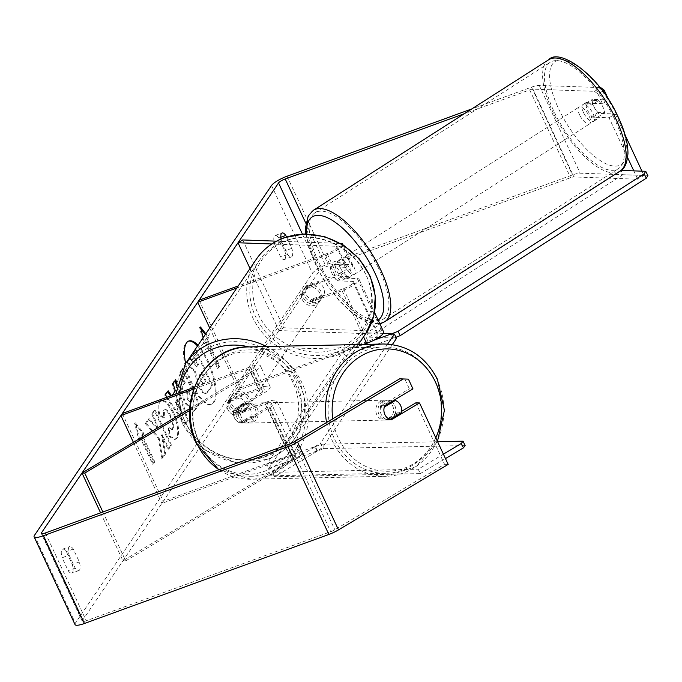 <?xml version="1.0" encoding="UTF-8"?>
<svg xmlns="http://www.w3.org/2000/svg" width="682" height="682" viewBox="0 0 682 682"><rect width="100%" height="100%" fill="white"/><g stroke="black" fill="none" stroke-linecap="round" stroke-linejoin="round"><path stroke-width="0.51" stroke-dasharray="3.41 2.56" d="M330.685 266.79L346.064 267.335A8.951 2.046 155 0 1 347.121 267.762A8.951 2.046 155 0 1 336.917 274.633L306.235 285.809A9.949 9.054 -145.9 0 0 312.782 299.858L343.472 288.682A8.951 2.046 -25 0 0 353.677 281.811A8.951 2.046 -25 0 0 352.611 281.385L337.24 280.839A9.949 3.956 59.2 0 1 332.143 273.746A9.949 3.956 59.2 0 1 330.685 266.79L335.391 263.985L350.77 264.531A14.927 3.41 155 0 1 352.534 265.238A14.927 3.41 155 0 1 335.527 276.687L304.845 287.864A9.949 9.054 -145.9 0 0 311.393 301.913L342.074 290.728A14.927 3.41 -25 0 0 359.082 279.288A14.927 3.41 -25 0 0 357.317 278.58L341.938 278.026A9.949 3.956 59.2 0 1 336.84 270.942A9.949 3.956 59.2 0 1 335.391 263.985M242.715 239.953L283.652 327.752L381.877 331.256A14.927 3.41 155 0 1 383.642 331.964M276.483 241.164L340.676 243.448M342.773 244.71A14.927 3.41 155 0 1 325.698 255.614L236.825 287.992M271.786 243.968L336.235 246.27A8.951 2.046 155 0 1 337.3 246.696A8.951 2.046 155 0 1 327.096 253.559L238.223 285.937M209.715 327.999L238.649 390.036L240.038 387.981L368.033 341.35A8.951 2.046 155 0 0 378.237 334.487A8.951 2.046 155 0 0 377.172 334.061L278.947 330.557L283.652 327.752M363.873 344.419L238.649 390.036M199.101 300.191L240.038 387.981M250.021 268.52L278.947 330.557M306.235 285.809L304.845 287.864M312.782 299.858L311.393 301.913M337.24 280.839L341.938 278.026M240.865 423.07A9.949 8.84 -88 0 1 234.455 417.913A9.949 8.84 -88 0 1 234.318 409.021L260.754 393.241A8.951 2.046 -25 0 0 264.769 389.311A8.951 2.046 -25 0 0 258.742 390.01L228.052 401.187A9.949 9.054 -145.9 0 0 234.608 415.236L265.289 404.059A8.951 2.046 155 0 1 271.317 403.352A8.951 2.046 155 0 1 267.301 407.282L240.865 423.07L243.602 423.164A9.949 8.84 -88 0 1 237.191 418.015A9.949 8.84 -88 0 1 237.055 409.115L263.491 393.335A14.927 3.41 -25 0 0 270.174 386.788A14.927 3.41 -25 0 0 260.132 387.956L229.45 399.132A9.949 9.054 -145.9 0 0 235.998 413.181L266.679 402.005A14.927 3.41 155 0 1 276.73 400.828A14.927 3.41 155 0 1 270.038 407.384L243.602 423.164M189.681 410.453L253.661 372.27A14.927 3.41 -25 0 0 260.353 365.714A14.927 3.41 -25 0 0 250.303 366.89L194.259 387.308M102.888 512.003L125.684 560.885L294.598 460.06A14.927 3.41 -25 0 0 301.291 453.504A14.927 3.41 -25 0 0 291.248 454.681L163.254 501.304L161.856 503.359L289.85 456.735A8.951 2.046 -25 0 1 295.877 456.028L271.317 403.352M189.758 408.68L250.925 372.167A8.951 2.046 -25 0 0 254.94 368.237A8.951 2.046 -25 0 0 248.913 368.945L193.611 389.09M122.308 413.514L163.254 501.304M100.586 512.838L122.948 560.783L291.87 459.958A8.951 2.046 -25 0 0 295.877 456.028M133.399 442.32L161.856 503.359M122.948 560.783L125.684 560.885M228.052 401.187L229.45 399.132M234.608 415.236L235.998 413.181M234.318 409.021L237.055 409.115M379.064 414.775A9.949 8.909 -91.2 0 1 386.685 400.146A9.949 8.909 -91.2 0 1 394.742 405.415A9.949 8.909 -91.2 0 1 387.12 420.044A9.949 8.909 -91.2 0 1 379.064 414.775M387.12 420.044L388.893 420.01A9.949 8.909 -91.2 0 0 397.239 412.866L401.229 412.781M388.893 420.01A9.949 8.909 -91.2 0 1 386.038 419.549L397.239 412.866M390.01 419.464A9.949 8.84 -88 0 1 388.126 418.501A9.949 8.909 -91.2 0 1 384.836 414.647A9.949 8.909 -91.2 0 1 384.119 407.171L384.307 407.052M386.685 400.146L388.467 400.112A9.949 8.909 -91.2 0 0 380.121 407.256L384.119 407.171M388.467 400.112A9.949 8.909 -91.2 0 1 391.323 400.573L393.523 400.522M239.331 417.81A9.949 8.909 -91.2 0 1 246.961 403.181A9.949 8.909 -91.2 0 1 255.017 408.45A9.949 8.909 -91.2 0 1 247.387 423.079A9.949 8.909 -91.2 0 1 239.331 417.81M250.132 408.561A9.949 8.909 -91.2 0 1 250.848 416.037L253.96 415.969A9.949 8.909 -91.2 0 1 245.614 423.113A9.949 8.909 -91.2 0 1 242.758 422.652L239.655 422.721A9.949 8.909 -91.2 0 1 234.455 417.913A9.949 8.909 -91.2 0 1 233.738 410.428L236.842 410.368A9.949 8.909 -91.2 0 1 245.188 403.224A9.949 8.909 -91.2 0 1 248.043 403.684L244.932 403.744A9.949 8.909 -91.2 0 1 250.132 408.561M239.655 422.721L250.848 416.037M244.932 403.744L233.738 410.428M380.121 407.256L391.323 400.573M253.96 415.969L242.758 422.652M236.842 410.368L248.043 403.684M257.233 408.399A9.949 8.909 -91.2 0 1 249.603 423.028A9.949 8.909 -91.2 0 1 241.556 417.759A9.949 8.909 -91.2 0 1 249.177 403.13A9.949 8.909 -91.2 0 1 257.233 408.399M392.525 405.466A9.949 8.909 -91.2 0 1 384.904 420.095A9.949 8.909 -91.2 0 1 376.848 414.827A9.949 8.909 -91.2 0 1 384.469 400.198A9.949 8.909 -91.2 0 1 392.525 405.466M434.468 380.437A63.179 56.555 -91.2 0 1 386.055 473.308A63.179 56.555 -91.2 0 1 334.905 439.856A63.179 56.555 -91.2 0 1 383.318 346.976A63.179 56.555 -91.2 0 1 434.468 380.437M199.613 442.797A63.179 56.555 -91.2 0 1 248.018 349.917A63.179 56.555 -91.2 0 1 299.168 383.369A63.179 56.555 -91.2 0 1 250.763 476.249A63.179 56.555 -91.2 0 1 199.613 442.797M188.377 341.188A33.554 11.654 70 0 0 187.925 341.324A33.554 11.654 70 0 0 185.606 343.242A33.554 11.654 70 0 0 189.954 380.684A33.554 11.654 70 0 0 210.9 404.383A33.554 11.654 70 0 0 213.219 402.465A33.554 11.654 70 0 0 212.631 375.901A33.554 11.654 70 0 0 197.524 345.996M185.649 363.523A33.554 11.654 70 0 0 211.778 404.068A33.554 11.654 70 0 0 214.097 402.141A33.554 11.654 70 0 0 213.398 375.202A33.554 11.654 70 0 0 198.019 345.271M633.808 170.875L637.696 179.213L573.912 176.936A5.968 1.364 -25 0 0 570.604 177.695L326.141 266.747A5.968 1.364 -25 0 0 319.491 270.72L82.403 620.62A5.968 1.364 -25 0 0 82.249 621.234A5.968 1.364 -25 0 0 86.273 620.765L330.727 531.704A5.968 1.364 -25 0 0 334.853 529.752L444.545 464.28L448.185 464.408M159.136 437.904L162.666 458.185L165.709 453.683L162.265 434.724L168.906 448.969L171.48 445.176L155.104 410.061L152.529 413.855L156.766 422.934L157.67 428.287L149.256 418.688L146.17 423.241L159.136 437.904L158.258 438.219L161.787 458.509L162.666 458.185M171.446 395.611L171.736 396.037L172.205 395.338M177.03 383.881L188.198 420.564L185.734 424.195L167.056 397.214M286.508 236.935L291.828 248.35A9.949 3.453 -110 0 1 292.049 256.381A9.949 3.453 -110 0 1 291.359 256.952A9.949 3.453 -110 0 1 287.651 254.514L281.632 241.59A9.949 3.453 -110 0 1 281.035 238.973M69.129 555.199L75.156 568.123A9.949 3.453 70 0 0 78.865 570.561A9.949 3.453 70 0 0 79.547 569.999A9.949 3.453 70 0 0 79.334 561.959L73.306 549.044A9.949 3.453 70 0 0 69.598 546.597A9.949 3.453 70 0 0 69.129 555.199L62.113 557.757L68.14 570.681A9.949 3.453 70 0 0 71.849 573.119A9.949 3.453 70 0 0 72.539 572.548A9.949 3.453 70 0 0 72.318 564.517L66.29 551.593A9.949 3.453 70 0 0 62.582 549.155A9.949 3.453 70 0 0 62.113 557.757M139.776 439.617L135.479 422.857L143.945 433.454L142.555 435.508L154.84 461.85L153.441 463.905L141.165 437.563L138.898 439.941L134.601 423.172L135.479 422.857M207.516 339.645L219.792 365.987L218.913 366.302L206.637 339.968L208.905 337.59L205.828 333.745M219.792 365.987L218.402 368.041L206.117 341.699L204.728 343.754L203.168 337.667M180.875 372.022L183.1 368.749L199.476 403.863L195.495 409.729L193.85 411.152L185.836 402.985C182.12 394.367 181.48 388.194 183.935 384.452L185.206 382.576L180.585 372.67M159.972 415.074C158.454 408.995 158.591 404.332 160.381 401.084L161.864 399.848L167.32 402.303L173.68 412.278C178.684 423.82 179.886 432.311 177.303 437.759L175.649 439.182L169.954 436.25L169.247 427.725L172.478 429.455L173.194 428.842C174.328 426.259 173.629 422.081 171.08 416.293L171.029 416.19C168.258 410.564 166.058 408.527 164.439 410.078L164.336 417.435L159.972 415.074L159.094 415.398C157.576 409.319 157.713 404.656 159.503 401.4L160.986 400.163L166.442 402.619L172.802 412.601C177.806 424.136 179.016 432.635 176.433 438.083L174.771 439.506L169.076 436.565L169.954 436.25M169.076 436.565L168.369 428.04L171.6 429.771L172.316 429.166C173.45 426.582 172.751 422.397 170.202 416.617L170.15 416.514C167.38 410.879 165.18 408.842 163.569 410.402L165.087 409.541L163.569 410.402L163.458 417.759L164.336 417.435M75.156 568.123L68.14 570.681M285.033 258.938A9.949 3.453 -110 0 1 284.351 259.51A9.949 3.453 -110 0 1 280.643 257.063L274.616 244.147A9.949 3.453 -110 0 1 275.085 235.537A9.949 3.453 -110 0 1 278.793 237.984L284.812 250.899A9.949 3.453 -110 0 1 285.033 258.938M287.651 254.514L280.643 257.063M641.958 171.165L643.97 175.47L580.186 173.194A13.93 3.18 -25 0 0 572.462 174.95L327.999 264.011A13.93 3.18 -25 0 0 312.475 273.277L75.387 623.178A13.93 3.18 -25 0 0 75.037 624.593M599.947 87.569L539.249 85.403A13.93 3.18 -25 0 0 531.517 87.16L471.842 108.907M602.658 91.141L597.943 93.954L594.482 91.345L532.974 89.146A5.968 1.364 -25 0 0 529.667 89.905L464.348 113.698M594.482 91.345L600.22 87.918M415.884 402.823L444.545 464.28M399.686 378.825L404.784 379.022L409.336 388.783L412.977 388.911M404.784 379.022L408.433 379.149M401.493 411.417L387.666 419.669A9.949 8.84 -88 0 1 381.11 405.628L409.336 388.783M597.943 93.954L602.487 103.715L608.736 99.981M602.487 103.715L586.077 103.127A9.949 3.956 59.2 0 0 587.526 110.083A9.949 3.956 59.2 0 0 592.632 117.176L609.043 117.764L627.653 157.67M609.043 117.764L615.309 114.013L598.898 113.434A9.949 3.956 59.2 0 1 593.8 106.341A9.949 3.956 59.2 0 1 592.351 99.384L608.762 99.973M586.077 103.127L592.351 99.384M643.97 175.47L637.696 179.213M615.309 114.013L625.155 135.13M592.632 117.176L598.898 113.434M280.822 237.242L278.793 237.984M281.632 241.59L274.616 244.147M291.828 248.35L284.812 250.899M387.666 419.669L391.306 419.805M381.11 405.628L384.759 405.756M73.306 549.044L66.29 551.593M79.334 561.959L72.318 564.517M186.698 362.952L189.673 358.562L196.518 366.456L197.652 364.785L192.682 354.128L195.257 350.326L211.667 385.518L207.268 392.005L205.512 393.557L202.46 392.653L197.814 385.671L194.643 371.946L186.698 362.952L187.576 362.628L190.551 358.238L197.396 366.132L198.522 364.469L193.56 353.805L196.135 350.002L212.545 385.194L208.146 391.69L206.39 393.233L203.338 392.338L198.641 385.253L195.521 371.622L187.576 362.628M202.46 392.653L203.338 392.338M211.667 385.518L212.545 385.194M195.257 350.326L196.135 350.002M192.682 354.128L193.56 353.805M197.652 364.785L198.522 364.469M196.518 366.456L197.396 366.132M189.673 358.562L190.551 358.238M194.643 371.946L195.521 371.622M134.601 423.172L143.075 433.778L143.945 433.454M143.075 433.778L141.677 435.832L142.555 435.508M141.677 435.832L153.962 462.166L154.84 461.85M141.165 437.563L140.287 437.887L152.572 464.22L153.441 463.905M152.572 464.22L153.962 462.166M140.287 437.887L138.898 439.941M218.913 366.302L217.524 368.357L218.402 368.041M200.968 329.074L199.562 327.309L203.85 344.078L206.117 341.699M205.239 342.023L217.524 368.357M203.85 344.078L204.728 343.754M199.562 327.309L200.431 326.985M206.637 339.968L208.905 337.59M208.027 337.914L205.308 334.512M170.568 395.935L170.858 396.353L174.456 391.05L175.325 390.735M174.456 391.05L172.196 383.855L173.075 383.531M172.196 383.855L174.856 379.934L175.734 379.618M174.856 379.934L175.061 380.607M176.655 385.859L187.32 420.879L188.198 420.564M187.32 420.879L184.856 424.519L185.734 424.195M184.856 424.519L164.541 395.159L165.419 394.844M164.541 395.159L167.278 391.118L168.156 390.795M167.278 391.118L167.61 391.604M170.858 396.353L171.736 396.037M177.175 399.746L175.104 402.798L180.756 411.203L177.175 399.746L178.053 399.422L175.982 402.474L181.634 410.879L178.053 399.422M175.104 402.798L175.982 402.474M180.756 411.203L181.634 410.879M184.328 382.892L179.647 372.858L182.222 369.064L198.598 404.179L194.617 410.053L192.972 411.468L184.958 403.301C181.242 394.69 180.602 388.51 183.057 384.776L185.206 382.576M179.647 372.858L180.525 372.543M182.222 369.064L183.1 368.749M198.598 404.179L199.476 403.863M187.371 399.158L190.321 402.175L192.213 399.797L187.882 390.522L186.663 392.32L187.371 399.158L188.241 398.834L191.199 401.86L193.091 399.482L188.761 390.198L187.541 391.997L188.241 398.834M192.213 399.797L193.091 399.482M187.882 390.522L188.761 390.198M161.787 458.509L164.839 454.007L161.387 435.039L168.028 449.293L170.602 445.491L154.226 410.376L151.66 414.17L155.888 423.249L156.8 428.603L148.378 419.004L145.292 423.565L146.17 423.241M145.292 423.565L158.258 438.219M148.378 419.004L149.256 418.688M156.8 428.603L157.67 428.287M155.888 423.249L156.766 422.934M151.66 414.17L152.529 413.855M154.226 410.376L155.104 410.061M170.602 445.491L171.48 445.176M168.028 449.293L168.906 448.969M161.387 435.039L162.265 434.724M164.839 454.007L165.709 453.683M168.369 428.04L169.247 427.725M163.458 417.759L159.094 415.398M200.951 380.829L203.679 383.625L206.024 380.556L202.085 372.108L200.389 374.614L200.951 380.829L200.073 381.144L202.801 383.949L206.024 380.556M205.154 380.871L201.216 372.423L199.511 374.938L200.073 381.144M201.216 372.423L202.085 372.108M235.051 393.753A9.949 9.054 34.1 0 1 246.364 396.95A9.949 9.054 34.1 0 1 247.378 408.109A9.949 9.054 34.1 0 1 243.235 411.306A9.949 9.054 34.1 0 1 231.914 408.109A9.949 9.054 34.1 0 1 230.908 396.95A9.949 9.054 34.1 0 1 235.051 393.753M239.987 397.87A9.949 9.054 34.1 0 1 245.716 410.163L247.344 407.768A9.949 9.054 34.1 0 1 246.449 409.481A9.949 9.054 34.1 0 1 242.306 412.678A9.949 9.054 34.1 0 1 234.821 412.329L233.193 414.724A9.949 9.054 34.1 0 1 227.464 402.431L239.987 397.87L241.607 395.475A9.949 9.054 34.1 0 0 234.122 395.117A9.949 9.054 34.1 0 0 229.979 398.322L230.908 396.95M245.716 410.163L233.193 414.724M229.979 398.322A9.949 9.054 34.1 0 0 229.092 400.036L227.464 402.431M308.128 285.903A9.949 9.054 34.1 0 1 319.44 289.108A9.949 9.054 34.1 0 1 320.455 300.268A9.949 9.054 34.1 0 1 316.312 303.464A9.949 9.054 34.1 0 1 304.99 300.259A9.949 9.054 34.1 0 1 303.984 289.1A9.949 9.054 34.1 0 1 308.128 285.903M323.899 294.777L322.271 297.182A9.949 9.054 34.1 0 1 321.384 298.895A9.949 9.054 34.1 0 1 317.241 302.092A9.949 9.054 34.1 0 1 309.747 301.742L311.376 299.347A9.949 9.054 34.1 0 1 305.647 287.054L318.162 282.493A9.949 9.054 34.1 0 1 323.899 294.777L311.376 299.347M318.162 282.493L316.542 284.888A9.949 9.054 34.1 0 0 309.057 284.53A9.949 9.054 34.1 0 0 304.914 287.736A9.949 9.054 34.1 0 0 304.019 289.449L305.647 287.054M304.019 289.449L316.542 284.888M322.271 297.182L309.747 301.742M247.344 407.768L234.821 412.329M229.092 400.036L241.607 395.475M236.211 392.039A9.949 9.054 34.1 0 1 247.523 395.245A9.949 9.054 34.1 0 1 248.538 406.395A9.949 9.054 34.1 0 1 244.395 409.601A9.949 9.054 34.1 0 1 233.082 406.395A9.949 9.054 34.1 0 1 232.068 395.236A9.949 9.054 34.1 0 1 236.211 392.039M306.968 287.616A9.949 9.054 34.1 0 1 318.281 290.813A9.949 9.054 34.1 0 1 319.295 301.973A9.949 9.054 34.1 0 1 315.152 305.169A9.949 9.054 34.1 0 1 303.831 301.973A9.949 9.054 34.1 0 1 302.825 290.813A9.949 9.054 34.1 0 1 306.968 287.616M336.976 351.963A62.983 57.279 34.1 0 1 265.324 331.699A62.983 57.279 34.1 0 1 258.921 261.061A62.983 57.279 34.1 0 1 285.144 240.823A62.983 57.279 34.1 0 1 356.788 261.095A62.983 57.279 34.1 0 1 363.199 331.725A62.983 57.279 34.1 0 1 336.976 351.963M266.219 456.394A62.983 57.279 34.1 0 1 194.566 436.122A62.983 57.279 34.1 0 1 188.164 365.492A62.983 57.279 34.1 0 1 214.387 345.245A62.983 57.279 34.1 0 1 286.039 365.518A62.983 57.279 34.1 0 1 292.442 436.148A62.983 57.279 34.1 0 1 266.219 456.394M392.338 344.563L322.475 447.665L316.934 450.973L268.717 468.534L266.671 464.144L342.995 351.503L373.668 340.335M268.717 468.534L345.041 355.893L342.995 351.503M345.041 355.893L393.258 338.332L396.481 338.442M391.212 333.941L393.258 338.332M316.934 450.973L314.888 446.582L266.671 464.144M387.64 344.078L320.429 443.274L322.475 447.665M314.888 446.582L320.429 443.274M465.141 445.568L323.635 448.637L317.497 451.024L274.377 476.761L420.325 473.589L418.211 469.199L443.411 454.161M274.377 476.761L272.263 472.37L418.211 469.199M420.325 473.589L445.465 458.585M317.497 451.024L315.382 446.633L272.263 472.37M437.605 441.723L321.52 444.246L323.635 448.637M315.382 446.633L321.52 444.246M583.656 112.837A9.949 3.887 57.4 0 1 582.854 104.61A9.949 3.887 57.4 0 1 592.777 113.161A9.949 3.887 57.4 0 1 593.579 121.379A9.949 3.887 57.4 0 1 583.656 112.837M598.472 100.646A9.949 3.887 57.4 0 1 602.803 106.742A9.949 3.887 57.4 0 1 604.525 112.743L598.02 112.513A9.949 3.887 57.4 0 1 593.69 106.418A9.949 3.887 57.4 0 1 591.967 100.416L598.472 100.646L591.533 105.088A9.949 3.887 57.4 0 0 585.94 102.641A9.949 3.887 57.4 0 0 585.02 104.858L591.967 100.416M598.02 112.513L591.072 116.954A9.949 3.887 57.4 0 0 596.665 119.401A9.949 3.887 57.4 0 0 597.585 117.185L604.525 112.743M340.625 268.316A9.949 3.887 57.4 0 1 339.824 260.098A9.949 3.887 57.4 0 1 349.747 268.64A9.949 3.887 57.4 0 1 350.548 276.866A9.949 3.887 57.4 0 1 340.625 268.316M336.925 267.983A9.949 3.887 57.4 0 1 341.256 274.07A9.949 3.887 57.4 0 1 342.978 280.072L348.383 276.619A9.949 3.887 57.4 0 1 347.462 278.836A9.949 3.887 57.4 0 1 341.87 276.389L336.465 279.842A9.949 3.887 57.4 0 1 332.143 273.746A9.949 3.887 57.4 0 1 330.42 267.745L335.817 264.292A9.949 3.887 57.4 0 1 336.738 262.076A9.949 3.887 57.4 0 1 342.33 264.522L336.925 267.983L330.42 267.745M336.465 279.842L342.978 280.072M585.02 104.858L591.533 105.088M597.585 117.185L591.072 116.954M348.383 276.619L341.87 276.389M335.817 264.292L342.33 264.522M344.487 265.852A9.949 3.887 57.4 0 1 343.677 257.634A9.949 3.887 57.4 0 1 353.6 266.176A9.949 3.887 57.4 0 1 354.401 274.394A9.949 3.887 57.4 0 1 344.487 265.852M579.802 115.301A9.949 3.887 57.4 0 1 579.001 107.083A9.949 3.887 57.4 0 1 588.916 115.625A9.949 3.887 57.4 0 1 589.717 123.843A9.949 3.887 57.4 0 1 579.802 115.301M613.306 116.494A63.179 24.68 57.4 0 1 618.412 168.684A63.179 24.68 57.4 0 1 555.412 114.431A63.179 24.68 57.4 0 1 550.306 62.241A63.179 24.68 57.4 0 1 613.306 116.494M377.99 267.046A63.179 24.68 57.4 0 1 383.088 319.236A63.179 24.68 57.4 0 1 320.097 264.983A63.179 24.68 57.4 0 1 314.99 212.793A63.179 24.68 57.4 0 1 377.99 267.046M378.638 337.471L368.996 337.121L366.831 332.807L380.087 324.325M368.996 337.121L622.828 174.728L621.114 170.423M382.005 323.098L620.663 170.406M622.828 174.728L647.9 175.624M383.327 333.396L366.831 332.807M395.944 337.292L394.068 338.016L392.039 333.967M394.068 338.016L381.272 337.564M357.317 278.58L381.877 331.256M340.94 243.457L350.77 264.531M325.698 255.614L335.527 276.687M342.074 290.728L363.574 336.84M343.472 288.682L368.033 341.35M352.611 281.385L377.172 334.061M327.096 253.559L336.917 274.633M336.235 246.27L346.064 267.335M253.661 372.27L263.491 393.335M270.038 407.384L294.598 460.06M250.303 366.89L260.132 387.956M266.679 402.005L291.248 454.681M265.289 404.059L289.85 456.735M267.301 407.282L291.87 459.958M248.913 368.945L258.742 390.01M250.925 372.167L260.754 393.241M326.55 422.482A66.163 59.223 88.8 0 0 332.552 441.263A66.163 59.223 88.8 0 0 386.123 476.292A66.163 59.223 88.8 0 0 436.821 379.03A66.163 59.223 88.8 0 0 383.25 343.992M435.824 437.887A61.192 54.773 -91.2 0 1 387.666 471.279A61.192 54.773 -91.2 0 1 338.69 438.876A61.192 54.773 -91.2 0 1 332.731 418.791M247.958 346.933A66.163 59.223 -91.2 0 1 301.521 381.963A66.163 59.223 -91.2 0 1 250.831 479.233A66.163 59.223 -91.2 0 1 218.999 469.702M198.965 441.91A61.192 54.773 88.8 0 0 273.167 467.127A61.192 54.773 88.8 0 0 295.383 384.35A61.192 54.773 88.8 0 0 221.181 359.133A61.192 54.773 88.8 0 0 198.965 441.91M302.399 234.054L319.491 270.72M41.875 533.716L82.403 620.62M271.538 185.478L312.475 273.277M34.45 535.387L75.387 623.178M293.916 441.962L334.853 529.752M289.79 443.914L330.727 531.704M45.336 532.966L86.273 620.765M305.843 223.21L326.141 266.747M529.667 89.905L570.604 177.695M532.974 89.146L573.912 176.936M539.249 85.403L580.186 173.194M531.517 87.16L572.462 174.95M287.062 176.22L327.999 264.011M197.814 385.671L198.692 385.356M197.771 385.577L198.641 385.253M207.268 392.005L208.146 391.69M184.958 403.301L185.836 402.985M183.057 384.776L183.935 384.452M194.617 410.053L195.495 409.729M185.01 403.403L185.879 403.088M191.003 401.579L191.881 401.263M186.663 392.32L187.541 391.997M187.32 399.055L188.198 398.74M159.503 401.4L160.381 401.084M172.759 412.499L173.637 412.184M172.802 412.601L173.68 412.278M176.433 438.083L177.303 437.759M172.316 429.166L173.194 428.842M170.202 416.617L171.08 416.293M170.15 416.514L171.029 416.19M200.124 381.247L201.002 380.931M199.511 374.938L200.389 374.614M203.466 383.361L204.344 383.045M256.287 259.279A66.163 60.178 -145.9 0 0 263.013 333.481A66.163 60.178 -145.9 0 0 338.281 354.776A66.163 60.178 -145.9 0 0 365.833 333.507M287.045 240.686A61.192 55.651 34.1 0 1 366.132 275.042A61.192 55.651 34.1 0 1 337.394 348.673A61.192 55.651 34.1 0 1 258.299 314.325A61.192 55.651 34.1 0 1 287.045 240.686M266.517 346.533A66.163 60.178 34.1 0 1 295.076 437.929A66.163 60.178 34.1 0 1 267.523 459.199A66.163 60.178 34.1 0 1 192.256 437.904A66.163 60.178 34.1 0 1 185.53 363.702M179.86 392.551A61.192 55.651 -145.9 0 0 264.318 456.522A61.192 55.651 -145.9 0 0 298.102 399.788A61.192 55.651 -145.9 0 0 248.939 346.908M548.703 59.726A66.163 25.848 -122.6 0 0 554.048 114.38A66.163 25.848 -122.6 0 0 620.015 171.199M560.178 111.993A61.192 23.904 57.4 0 1 561.627 59.871A61.192 23.904 57.4 0 1 616.255 113.996A61.192 23.904 57.4 0 1 614.806 166.118A61.192 23.904 57.4 0 1 560.178 111.993M384.699 321.751A66.163 25.848 57.4 0 1 318.724 264.931A66.163 25.848 57.4 0 1 313.388 210.278M306.644 233.969A61.192 23.904 -122.6 0 0 317.147 267.48A61.192 23.904 -122.6 0 0 378.101 320.063M352.534 265.238L342.705 244.173M353.677 281.811L378.237 334.487M359.082 279.288L374.52 312.39M347.121 267.762L337.3 246.696M270.174 386.788L260.353 365.714M301.291 453.504L276.73 400.828M254.94 368.237L264.769 389.311M218.803 469.77L250.831 479.233L386.123 476.292L416.156 466.548L437.469 441.424M247.387 423.079L245.614 423.113M245.188 403.224L246.961 403.181M249.603 423.028L384.904 420.095M249.177 403.13L384.469 400.198M248.018 349.917L383.318 346.976M250.763 476.249L386.055 473.308M187.925 341.324L188.803 341M78.865 570.561L71.849 573.119M291.359 256.952L284.351 259.51M82.249 621.234L41.312 533.435M275.085 235.537L282.092 232.988M62.582 549.155L69.598 546.597M210.9 404.383L211.778 404.068M205.512 393.557L206.39 393.233M193.85 411.152L192.972 411.468M191.199 401.86L190.321 402.175M161.864 399.848L160.986 400.163M175.649 439.182L174.771 439.506M172.478 429.455L171.6 429.771M202.801 383.949L203.679 383.625M175.845 394.008L183.1 425.057L204.736 449.924L235.299 462.464L267.182 459.489C278.878 455.141 288.179 447.963 295.076 437.929L358.365 344.538M246.449 409.481L247.378 408.109M320.455 300.268L321.384 298.895M303.984 289.1L304.914 287.736M248.538 406.395L319.295 301.973M232.068 395.236L302.825 290.813M188.164 365.492L258.921 261.061M292.442 436.148L363.199 331.725M305.724 233.969L316.559 267.242L324.828 281.751L338.784 300.319L352.065 313.183L365.288 321.546L377.47 324.069L379.814 323.745M582.854 104.61L585.94 102.641M593.579 121.379L596.665 119.401M339.824 260.098L336.738 262.076M347.462 278.836L350.548 276.866M343.677 257.634L579.001 107.083M354.401 274.394L589.717 123.843M383.088 319.236L618.412 168.684M314.99 212.793L550.306 62.241"/><path stroke-width="1.02" d="M271.786 243.968L238.009 242.766L242.715 239.953L276.483 241.164M340.676 243.448L340.94 243.457A14.927 3.41 155 0 1 342.705 244.173A14.927 3.41 155 0 1 342.773 244.71M236.825 287.992L197.703 302.245L209.715 327.999M374.52 312.39L383.642 331.964A14.927 3.41 155 0 1 366.643 343.404L363.873 344.419M238.223 285.937L199.101 300.191L197.703 302.245M238.009 242.766L250.021 268.52M189.758 408.68L82.011 472.993L84.747 473.095L189.681 410.453M84.747 473.095L102.888 512.003M194.259 387.308L122.308 413.514L120.919 415.568L133.399 442.32M193.611 389.09L120.919 415.568M82.011 472.993L100.586 512.838M384.307 407.052L395.313 400.487A9.949 8.909 -91.2 0 1 400.513 405.296A9.949 8.909 -91.2 0 1 401.229 412.781L390.036 419.464L386.038 419.549M401.493 411.417L415.884 402.823L419.532 402.96L391.306 419.805A9.949 8.84 -88 0 1 390.01 419.464A9.949 8.909 -91.2 0 1 388.126 418.501A9.949 8.84 -88 0 1 384.759 405.756L412.977 388.911L408.433 379.149L399.686 378.825L293.916 441.962A5.968 1.364 -25 0 1 289.79 443.914L45.336 532.966A5.968 1.364 -25 0 1 41.312 533.435A5.968 1.364 -25 0 1 41.466 532.83L41.875 533.716M395.313 400.487L393.523 400.522M197.524 345.996A33.554 11.654 70 0 0 188.377 341.188M198.019 345.271A33.554 11.654 70 0 0 188.803 341A33.554 11.654 70 0 0 186.484 342.927A33.554 11.654 70 0 0 185.649 363.523M464.348 113.698L285.204 178.957A5.968 1.364 -25 0 0 278.554 182.929L41.466 532.83M172.205 395.338L175.325 390.735L173.075 383.531L175.734 379.618L177.03 383.881M167.056 397.214L165.419 394.844L168.156 390.795L171.446 395.611M281.035 238.973A9.949 3.453 -110 0 1 282.092 232.988A9.949 3.453 -110 0 1 285.801 235.426L286.508 236.935M205.828 333.745L200.431 326.985L203.168 337.667M180.585 372.67L180.875 372.022M471.842 108.907L287.062 176.22A13.93 3.18 -25 0 0 271.538 185.478L34.45 535.387A13.93 3.18 -25 0 0 34.1 536.802A13.93 3.18 -25 0 0 43.477 535.711L287.932 446.65A13.93 3.18 -25 0 0 297.565 442.089L403.326 378.962M600.22 87.918L600.748 87.594L599.947 87.569M34.1 536.802L75.037 624.593A13.93 3.18 -25 0 0 84.415 623.501L328.869 534.449A13.93 3.18 -25 0 0 338.502 529.88L448.185 464.408L419.532 402.96M627.653 157.67L633.808 170.875M625.155 135.13L641.958 171.165M600.748 87.594L604.209 90.212L608.736 99.981M604.209 90.212L602.658 91.141M285.801 235.426L280.822 237.242M205.308 334.512L200.968 329.074M175.061 380.607L176.655 385.859M167.61 391.604L170.568 395.935M373.668 340.335L391.212 333.941L394.435 334.052L387.64 344.078M394.435 334.052L396.481 338.442L392.338 344.563M443.411 454.161L461.322 443.462L463.436 447.852L465.141 445.568L463.027 441.177L437.605 441.723M445.465 458.585L463.436 447.852M463.027 441.177L461.322 443.462M380.087 324.325L382.005 323.098M621.114 170.423L645.735 171.301L647.9 175.624L646.323 178.173L400.206 335.629L395.944 337.292M392.039 333.967L383.327 333.396M381.272 337.564L378.638 337.471M646.323 178.173L644.158 173.85L398.041 331.316L400.206 335.629M644.158 173.85L645.735 171.301M391.903 333.703L398.041 331.316M363.574 336.84L366.643 343.404M332.731 418.791A61.192 54.773 -91.2 0 1 369.627 351.938A61.192 54.773 -91.2 0 1 435.116 381.323A61.192 54.773 -91.2 0 1 435.824 437.887M218.999 469.702A66.163 59.223 -91.2 0 1 197.26 444.195A66.163 59.223 -91.2 0 1 247.958 346.933L383.25 343.992A66.163 59.223 88.8 0 0 326.55 422.482M278.554 182.929L302.399 234.054M297.565 442.089L338.502 529.88M285.204 178.957L305.843 223.21M43.477 535.711L84.415 623.501M287.932 446.65L328.869 534.449M365.833 333.507A66.163 60.178 -145.9 0 0 359.107 259.305A66.163 60.178 -145.9 0 0 283.831 238.009A66.163 60.178 -145.9 0 0 256.287 259.279C263.184 249.254 272.485 242.067 284.181 237.728L303.959 233.994L324.427 236.569L343.523 245.179L359.346 258.947L370.309 276.5L375.305 296.099L373.77 315.775L365.833 333.507L358.365 344.538M256.287 259.279L185.53 363.702A66.163 60.178 34.1 0 1 213.082 342.432A66.163 60.178 34.1 0 1 266.517 346.533M248.939 346.908A61.192 55.651 -145.9 0 0 213.969 348.536A61.192 55.651 -145.9 0 0 179.86 392.551M614.678 116.545A66.163 25.848 -122.6 0 0 548.703 59.726C559.231 47.552 599.043 75.114 616.843 114.235C624.226 129.069 627.934 142.112 627.969 153.373C627.159 163.186 624.507 169.127 620.015 171.199A66.163 25.848 -122.6 0 0 614.678 116.545M548.703 59.726L313.388 210.278A66.163 25.848 57.4 0 1 379.354 267.097A66.163 25.848 57.4 0 1 384.699 321.751L620.015 171.199M378.101 320.063A61.192 23.904 -122.6 0 0 373.225 269.484A61.192 23.904 -122.6 0 0 329.611 218.811A61.192 23.904 -122.6 0 0 306.644 233.969M343.037 244.872L342.705 244.173M437.469 441.424L444.434 410.334L437.384 379.209C425.363 356.277 407.325 344.538 383.25 343.992M218.803 469.77L196.697 444.016C174.984 403.318 204.822 345.919 247.958 346.933M185.53 363.702L175.845 394.008M313.388 210.278L308.247 215.87L305.442 227.856L305.724 233.969M379.814 323.745L384.699 321.751"/></g></svg>
